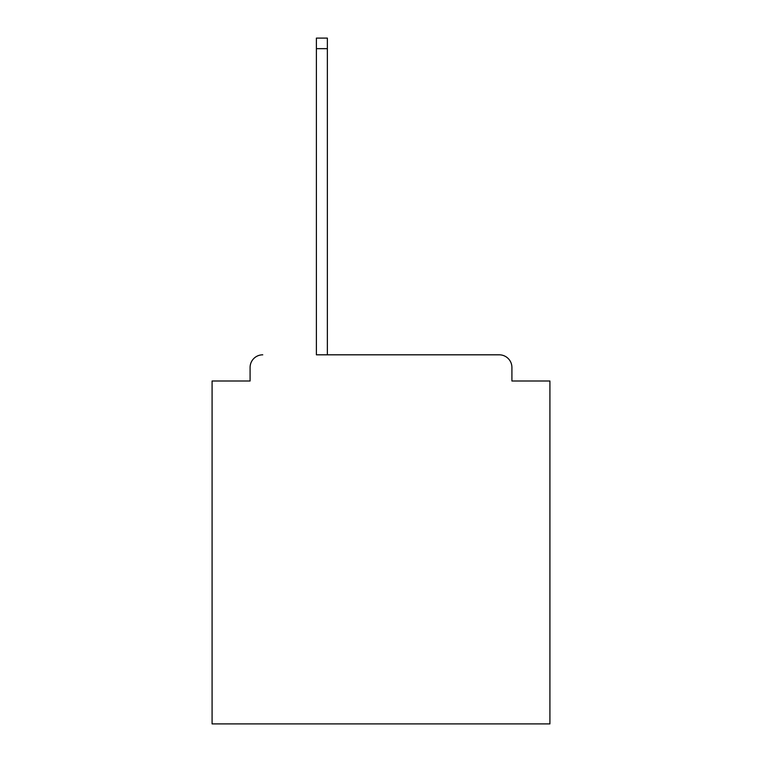 <?xml version="1.0" encoding="UTF-8"?>
<svg xmlns="http://www.w3.org/2000/svg" width="762" height="762" viewBox="0 0 762 762"><rect width="100%" height="100%" fill="white"/><g stroke="black" fill="none" stroke-linecap="round" stroke-linejoin="round"><path stroke-width="1.14" d="M511.912 381L511.912 367.484L511.912 381L549.916 381L549.916 723.9L212.084 723.9L212.084 381L250.088 381L250.088 367.484L250.088 381M316.392 48.654L316.392 354.816L499.243 354.816L327.365 354.816L327.365 48.654L316.392 48.654L316.392 38.1L327.365 38.1L327.365 48.654M511.912 367.484A12.668 12.668 0 0 0 499.243 354.816M262.757 354.816A12.668 12.668 0 0 0 250.088 367.484"/></g></svg>
